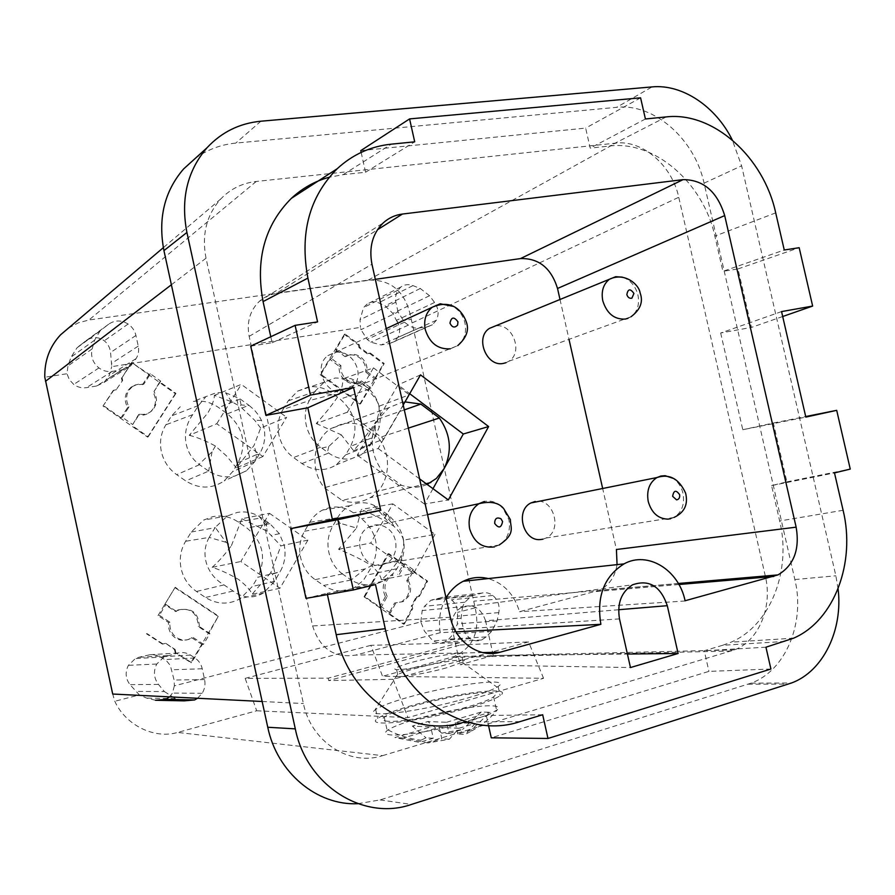 <?xml version="1.0" encoding="UTF-8"?>
<svg xmlns="http://www.w3.org/2000/svg" width="895" height="895" viewBox="0 0 895 895"><rect width="100%" height="100%" fill="white"/><g stroke="black" fill="none" stroke-linecap="round" stroke-linejoin="round"><path stroke-width="0.67" stroke-dasharray="4.47 3.36" d="M328.197 678.175L328.711 680.569L460.119 645.004L459.616 642.711L328.197 678.175L245.163 678.365L256.686 710.775L177.624 732.446C154.332 739.337 125.624 725.196 114.806 701.277L112.703 694.039M256.686 710.775L407.997 717.633L543.567 678.298L382.523 676.296L370.877 645.329L459.616 642.711M68.512 328.073L78.346 322.826L88.907 320.018L368.225 280.101C391.887 279.341 406.24 292.419 411.286 319.336L475.178 607.806C480.257 631.389 473.231 647.644 454.089 656.561L382.523 676.296M382.59 755.649L734.437 649.893C758.904 640.809 772.788 606.721 765.326 576.134L678.757 197.269C672.055 165.508 642.498 139.687 615.671 143.133L256.272 181.461C242.321 183.061 230.496 188.89 220.808 198.925C206.488 215.013 201.565 234.77 206.029 258.185L303.405 703.537C311.012 741.91 349.52 766.59 382.59 755.649L177.624 732.446M209.9 633.503L208.77 633.481L198.321 626.59L199.384 626.556L209.9 633.503L203.523 644.288L202.203 644.601L191.564 662.58L175.129 652.399L190.915 662.658L218.246 616.442L208.77 633.481M190.915 662.658L191.564 662.58M165.105 643.438L162.375 644.109L165.788 643.371L174.514 649.569L175.129 652.399M320.913 374.3L329.919 359.354L339.306 366.368C337.527 377.914 351.276 388.094 360.003 381.807L369.378 388.799L360.629 403.723L320.913 374.3L320.108 374.647L359.846 404.07L360.629 403.723M329.919 359.354L331.508 358.582L337.18 349.173L346.846 356.076L345.269 356.579C349.979 354.017 354.7 354.386 359.454 357.676C364.03 361.423 366.122 366.234 365.719 372.13L367.051 371.582C367.487 365.708 365.428 360.898 360.875 357.161C356.176 353.905 351.5 353.547 346.846 356.076M339.306 366.368L340.973 365.641L331.508 358.582M543.567 678.298L528.553 641.905L393.073 679.294L407.997 717.633M455.98 631.87L440.25 632.698L355.595 655.106C334.238 658.34 319.918 648.629 312.623 625.963L249.157 336.363C246.539 322.211 249.929 310.554 259.315 301.391C264.115 297.095 269.708 294.477 276.085 293.526L377.444 229.769M462.536 606.665L461.059 618.266L463.319 628.447L465.836 634.365L470.166 638.683C473.858 640.977 477.65 641.413 481.577 639.981L486.164 636.927L491.691 631.299L497.105 620.861L498.806 612.605C499.913 605.557 497.911 599.84 492.809 595.466C489.442 592.96 485.84 592.154 481.969 593.061L471.575 595.869L464.897 602.212L462.536 606.665L422.194 610.547L424.487 606.307L430.965 600.243L443.316 597.2L447.187 597.659L451.46 599.84C455.298 602.928 457.323 607.112 457.546 612.37L457.379 623.904L453.519 633.783L448.798 639.131L444.625 642.051C440.877 643.415 436.973 643.013 432.9 640.854L424.465 631.188L420.807 621.902L174.357 685.838L174.1 680.043L170.319 665.488L166.358 660.611L158.337 655.576L151.378 654.413L138.759 657.299L135.346 658.575L128.388 665.321C124.976 672.179 125.501 678.623 129.965 684.63L139.363 694.912L114.806 701.277M387.188 596.484C382.87 586.93 384.872 579.736 393.185 574.914L391.54 574.97C383.172 579.792 381.125 587.03 385.409 596.674L387.188 596.484L381.471 606.866L379.726 606.978L364.88 596.674L388.833 553.647L403.432 563.995L397.716 574.366M542.683 714.758L486.309 715.508L464.539 721.974M446.605 667.793C423.022 674.461 391.227 679.025 397.134 675.02L397.704 674.617C400.412 673.018 406.14 671.004 414.877 668.587C438.908 661.841 471.374 657.277 463.14 661.953L446.605 667.793M445.072 660.879C420.404 667.793 387.781 672.369 396.216 667.871C398.935 666.316 404.663 664.336 413.412 661.931C432.005 657.075 447.041 654.211 458.497 653.339C462.737 653.182 463.778 653.775 461.63 655.129C459.034 656.617 453.519 658.541 445.072 660.879M457.166 700.897C412.662 712.756 364.287 717.846 374.882 710.127L375.687 709.5C380.8 706.088 391.618 702.027 408.142 697.306C452.411 684.418 513.159 676.676 498.123 686.454L497.038 687.147C491.858 690.19 482.148 693.782 467.906 697.943L457.166 700.897M393.073 679.294L328.711 680.569M469.998 707.341L459.247 710.317C413.154 722.724 363.974 727.221 377.668 718.472C382.758 714.96 393.554 710.82 410.067 706.043C454.313 693.021 515.14 685.536 500.16 695.628C495.528 698.85 485.47 702.754 469.998 707.341M388.464 721.28C382.467 720.967 381.057 719.591 384.246 717.175C394.516 708.661 464.975 691.958 487.775 692.54C495.237 692.618 497.172 694.028 493.604 696.769C483.982 705.226 408.277 722.914 388.464 721.28M116.607 389.649L113.262 390.41L116.003 389.951L122.66 380.42L116.003 389.951M408.165 580.531C411.107 585.71 411.286 590.935 408.713 596.182L403.399 601.507L394.538 603.051L401.866 601.854L407.247 596.473C409.832 591.203 409.675 585.968 406.766 580.743L408.165 580.531L413.882 570.093L405.144 563.895L403.432 563.995M403.209 404.965L378.16 448.518L357.273 455.163L398.018 384.906L409.697 393.688M427.161 484.43C418.916 487.954 410.357 488.234 401.475 485.258L382.445 471.397C370.586 454.481 369.053 437.252 377.835 419.699L388.866 407.695L401.877 402.314L404.976 401.889M432.979 488.692L424.465 504.042L448.339 499.947M770.919 669.024L708.941 671.373L491.265 737.816M460.119 645.004L528.553 641.905M361.155 152.407L365.563 172.243L343.154 174.648L329.203 177.255M360.763 150.64L585.654 128.097L590.197 148.111L609.596 146.019C654.916 140.314 703.638 183.285 714.848 236.123L722.914 271.319L784.255 250.007M781.559 311.583L720.665 332.996L751.431 327.413L738.017 268.925L722.914 271.319M720.665 332.996L742.783 429.723L805.824 417.104M784.949 641.435L722.645 645.284L731.081 642.185C770.606 625.415 791.695 570.406 779.668 520.979L771.568 485.593L786.862 481.879L773.358 423.033L742.783 429.723M722.645 645.284L704.253 650.754L708.941 671.373M486.309 715.508L488.536 725.532M327.402 594.582L327.111 593.273L375.508 584.569M305.989 598.386L327.111 593.273M250.712 346.141L272.102 342.751L270.782 336.744M838.078 588.787L835.863 575.776L741.608 165.821L732.289 139.978M640.585 97.823L585.654 128.097M645.418 118.979L590.197 148.111M203.523 644.288L192.962 637.363L190.993 638.18C185.78 641.111 180.6 641.044 175.454 637.967C170.263 634.242 167.958 629.084 168.528 622.495L158.001 615.592L159.355 615.29L169.949 622.249C169.345 628.816 171.616 633.951 176.785 637.688C181.875 640.731 186.999 640.798 192.145 637.889M199.384 626.556C198.6 612.907 191.787 607.403 178.966 610.032L175.252 611.363L164.769 604.438L165.922 604.472L159.355 615.29M165.922 604.472L176.472 611.43L178.966 610.032M367.051 371.582L376.448 378.63L370.944 388.016L361.513 380.968C352.854 387.334 339.093 377.142 340.973 365.641M365.563 172.243L414.709 141.835M177.657 610.021C190.557 607.336 197.448 612.862 198.321 626.59M175.252 611.363L176.472 611.43M773.358 423.033L805.701 416.544M786.862 481.879L850.25 469.081M738.017 268.925L799.179 247.702M269.462 513.305L307.88 540.121L279.99 588.228L240.822 561.512L269.462 513.305L241.84 518.753L231.38 545.76L226.021 542.314L215.236 527.39L227.464 515.923L237.097 512.466C244.838 511.112 252.189 512.421 259.158 516.37L269.887 523.664L279.397 533.7L284.185 545.1C286.143 554.598 284.767 563.514 280.045 571.849L257.726 577.275L252.3 586.505L240.263 598.643C228.639 604.942 217.049 604.55 205.492 597.48L196.497 591.472C188.521 585.956 183.397 578.327 181.114 568.582C179.157 558.771 180.656 549.675 185.601 541.285L191.273 532.022L203.657 520.062L212.686 516.695C221.826 514.949 230.351 516.728 238.238 522.009L246.975 528.05C263.074 541.643 266.654 558.044 257.726 577.275M195.278 158.381C207.293 149.655 220.797 144.554 235.777 143.099L616.655 107.322L652.052 86.904M357.933 803.699L380.106 799.917L751.017 683.176C785.765 670.791 805.399 622.551 794.861 579.546L704.063 183.162C694.744 139.228 654.077 103.07 616.655 107.322M765.941 647.197L704.253 650.754M159.735 381.863L160.708 381.147L150.483 373.875L143.726 384.268L139.452 384L135.335 384.973L131.14 387.087L127.627 390.791C124.461 396.172 124.472 401.743 127.694 407.482L120.982 417.808L122.291 417.283L132.706 424.543L139.419 414.15C144.263 415 148.458 413.837 152.005 410.648C157.14 405.01 157.811 398.644 154.007 391.54L159.735 381.863L175.935 393.386L175.353 393.71L131.643 362.509L130.838 363.639L111.741 366.659L110.566 352.485C109.973 347.618 107.881 343.714 104.279 340.782C98.271 336.554 92.14 336.565 85.909 340.816L77.015 347.808L71.074 357.071L67.975 365.921L66.991 373.73L44.806 377.231M150.483 373.875L149.197 374.378L131.643 362.509M439.3 727.344L441.817 738.778L427.967 742.939L449.346 739.225L458.967 728.261L439.3 727.344L403.175 738.051L427.967 742.939M307.88 540.121L280.952 545.838L270.771 572.711L272.427 574.064L274.239 581.828L279.855 572.173M449.346 739.225L441.817 738.778M406.766 580.743L412.45 570.383L413.882 570.093M449.066 733.531L462.547 729.492L441.727 733.139L449.066 733.531L446.571 722.276L427.911 721.538L412.36 726.091L430.763 726.953L394.908 737.536L419.509 742.38L433.258 738.263L430.763 726.953M446.571 722.276L481.208 712.051L490.113 712.286L471.329 729.906L457.737 733.99L465.366 734.392L471.43 731.047L471.329 729.906M458.967 728.261L475.167 723.428L455.219 722.623L490.113 712.286M403.175 738.051L394.908 737.536M343.982 391.786L350.762 388.889L355.863 382.881C363.594 369.445 350.034 349.251 335.289 352.395L327.917 355.617C312.5 366.312 325.78 396.105 343.982 391.786M441.727 733.139L427.911 721.538M360.003 381.807L361.513 380.968M771.568 485.593L834.487 472.907M420.516 374.882L398.018 384.906M274.239 581.828L263.443 593.005C252.782 598.923 242.668 598.263 233.114 591.036L223.996 584.894C215.303 579.837 209.441 572.61 206.421 563.235C203.825 554.139 204.742 545.525 209.173 537.403L185.601 541.285M345.157 334.059L344.374 334.383L358.403 344.978L359.197 344.653L345.157 334.059L335.748 349.676L337.18 349.173M279.99 588.228L252.066 594.291C250.634 590.353 246.159 585.431 238.641 579.524C229.277 573.986 220.45 569.925 212.171 567.329L240.822 561.512M212.171 567.329C218.525 561.702 224.925 554.508 231.38 545.76M241.84 518.753L267.079 531.216L280.952 545.838M416.22 597.032L419.352 596.372L416.22 597.032L411.286 606.116L412.125 605.982L412.707 608.611L411.868 608.745L411.286 606.116M373.472 367.867L409.306 394.818L383.854 439.065L347.361 412.192L373.472 367.867L342.259 379.077L355.74 383.754L367.666 390.164C374.39 396.295 378.126 401.665 378.853 406.285L409.306 394.818M272.102 342.751L317.568 321.898M368.002 353.458L370.34 353.066L367.241 353.805L368.002 353.458L359.779 347.26L358.973 347.573L358.403 344.978M617.058 564.622C614.988 576.939 609.047 585.487 599.247 590.275L519.503 611.71C514.245 594.302 503.829 583.26 488.234 578.573M174.514 649.569L175.151 649.468L175.767 652.31M618.624 609.73L485.56 620.772L492.597 652.377M492.832 653.439L493.29 655.487L627.417 654.032M364.88 596.674L364.03 596.775L403.5 624.173L404.327 624.061L388.9 613.343L394.538 603.051M388.9 613.343L390.365 613.03L396.037 602.671M262.884 456.528L236.381 467.861L253.979 445.565L260.691 428.011L286.635 417.26L262.884 456.528L216.758 423.749L189.237 435.317L208.043 412.673C212.462 404.585 214.554 398.823 214.33 395.366L231.626 401.743L240.039 406.274L241.079 404.954L249.168 405.491L239.748 398.7L225.529 392.692L216.59 392.603L193.063 401.463C202.214 400.054 210.75 402.09 218.648 407.572L227.397 413.826C243.507 427.776 247.065 444.088 238.081 462.749L232.633 471.665L224.22 480.883C211.846 489.117 199.003 489.129 185.712 480.906L176.707 474.674C168.73 468.969 163.606 461.272 161.346 451.583C159.399 441.839 160.91 432.911 165.888 424.801L171.583 415.851L180.264 406.744M249.168 405.491L254.448 410.078L258.834 415.582L261.564 420.505L264.047 428.056C265.726 437.14 264.372 445.486 259.975 453.094L254.773 461.675L246.505 470.748L234.792 476.084C225.641 477.986 216.948 476.319 208.68 471.106L185.712 480.906M122.727 369.713L96.481 386.025L104.033 382.445L130.625 365.988L122.727 369.713L112.222 371.391C107.445 372.063 103.014 370.91 98.931 367.934C92.756 362.777 90.484 356.423 92.151 348.905L94.602 340.178L99.994 331.049L101.728 329.55L78.782 346.287M782.689 316.517L751.431 327.413M398.051 311.975L395.691 301.268L395.545 296.76L397.324 291.009L400.803 287.015C404.45 284.465 408.5 283.995 412.931 285.606L420.281 288.492L429.566 295.742L434.578 302.488C438.55 308.395 439.154 314.313 436.38 320.253L432.43 324.751L427.609 326.675L418.178 328.174L414.262 327.939L409.709 326.104L404.484 322.2L398.051 311.975L360.987 329.684L360.472 327.369L132.65 363.359M427.609 326.675L389.448 343.568L381.091 344.944L370.832 342.203L367.151 339.406L360.987 329.684M132.706 424.543L138.378 414.956C143.234 415.772 147.429 414.586 150.975 411.398C156.144 405.748 156.838 399.338 153.067 392.189M113.262 390.41L103.003 406.039L147.619 437.107L148.212 436.771L131.71 425.282M103.003 406.039L113.855 390.097M120.982 417.808L103.619 405.715M505.988 362.71L508.807 361.256C523.933 352.35 512.298 322.267 495.159 326.048L495.136 326.048M158.001 615.592L175.185 587.288L218.883 616.375M164.769 604.438L175.185 587.288M132.382 386.606L128.914 390.265C125.759 395.635 125.803 401.184 129.048 406.878L122.291 417.283M143.726 384.268L136.521 384.716L131.14 387.087M382.21 564.89L386.506 563.212C398.141 557.261 399.237 537.515 388.475 529.124C383.91 525.443 378.898 524.134 373.45 525.22L368.505 527.2C350.325 536.866 362.643 570.686 382.21 564.89M493.29 655.487L460.119 664.683L630.46 667.547M542.941 539.193L546.073 538.029C563.145 530.366 553.3 497.262 535.188 501.457M419.621 478.903L378.16 448.518M375.318 279.341L276.085 293.526M440.25 632.698C438.203 620.078 440.127 608.466 446.023 597.86M560.013 299.478L569.052 339.541M602.514 487.831L616.42 549.496M424.465 504.042L357.273 455.163M485.56 620.772C481.107 607.918 473.142 603.409 461.663 607.235C453.866 612.001 450.756 619.441 452.333 629.577L460.119 664.683M96.481 386.025L86.435 387.658C81.87 388.318 77.641 387.244 73.748 384.436L69.351 379.704L66.991 373.73M685.145 600.992L519.503 611.71M202.203 644.601L191.709 637.71L192.962 637.363M433.258 738.263L426.02 737.827L420.896 740.221L419.509 742.38M415.951 719.155C441.481 711.637 476.207 705.383 490.728 705.786C497.654 705.954 499.857 707.285 497.329 709.802L489.073 714.411L469.64 721.18C442.712 729.313 404.439 736.014 391.484 734.985C385.454 734.56 384.022 733.072 387.188 730.533L388.016 729.94C392.961 726.774 402.269 723.171 415.951 719.155M401.475 485.258L342.237 500.473L324.37 487.719C309.446 469.987 312.803 440.016 330.736 428.66L343.031 423.581L349.419 423.022L355.863 423.693L360.909 425.114L378.317 437.923C393.453 456.226 389.291 487.115 369.959 497.799C361.3 502.721 352.059 503.605 342.237 500.473M408.344 428.123L378.317 437.923M382.445 471.397L324.37 487.719M404.305 409.899L360.909 425.114M218.246 616.442L174.525 587.355M390.365 613.03L381.471 606.866M130.838 363.639L122.056 377.623L132.136 362.24M149.197 374.378L142.484 384.705M122.056 377.623L122.66 380.42M208.367 470.893L199.003 464.348C191.608 458.643 187.189 451.091 185.768 441.671C184.616 431.826 186.932 422.82 192.705 414.653L198.444 405.547L205.47 397.223M455.219 722.623L457.737 733.99M475.167 723.428L465.366 734.392M389.448 343.568L394.102 341.7L397.939 337.381C400.434 332.224 400.143 326.955 397.044 321.585L411.286 319.336M397.044 321.585L392.782 313.362L385.118 305.844L378.607 302.834C374.658 301.134 370.765 301.593 366.928 304.21L363.549 307.578L360.014 319.795L360.472 327.369M154.007 391.54L160.708 381.147M189.237 435.317C197.236 437.286 205.962 440.855 215.415 446.034L226.58 456.002L236.381 467.861M412.36 726.091L426.02 737.827M215.236 527.39L209.464 536.899M130.625 365.988L136.051 358.66C138.434 354.879 139.161 350.706 138.244 346.119L135.928 335.468C134.809 330.68 132.203 326.865 128.108 324.024C121.34 319.929 114.873 319.974 108.72 324.169L101.728 329.55M214.33 395.366L241.258 384.402L286.635 417.26M216.758 423.749L241.258 384.402M155.506 700.259L146.679 698.111L139.363 694.912M169.524 696.869L172.478 693.088L174.357 685.838M475.178 607.806L457.546 612.37M245.163 678.365L370.877 645.329M148.212 436.771L175.935 393.386M147.619 437.107L175.353 393.71M165.788 643.371L175.151 649.468M163.058 644.042L147.048 633.626M191.709 637.71L190.993 638.18M335.748 349.676L345.101 356.691L346.589 356.244M399.394 574.333L405.144 563.895M369.59 353.413L383.44 363.873L384.212 363.538L370.34 353.066M435.004 534.326L413.602 573.415L370.731 543.041L392.793 503.851L435.004 534.326L403.376 540.177C404.16 543.802 403.444 548.87 401.228 555.392L399.696 558.514C394.013 567.117 387.904 574.232 381.359 579.848L413.602 573.415M376.448 378.63L375.061 379.133L365.719 372.13M122.044 380.755L121.429 377.958M367.241 353.805L358.973 347.573M420.807 621.902L422.194 610.547M270.771 572.711L252.066 594.291M385.409 596.674L379.726 606.978M481.208 712.051L462.547 729.492M412.45 570.383L427.62 581.146L426.803 581.247L387.994 553.736L388.833 553.647M417.036 596.954L412.125 605.982M260.691 428.011L254.65 420.247L240.039 406.274M255.612 460.321L256.775 454.515L253.979 445.565M359.779 347.26L359.197 344.653M370.944 388.016L369.378 388.799M375.061 379.133L384.212 363.538M359.846 404.07L383.44 363.873M169.949 622.249L168.528 622.495M139.419 414.15L138.378 414.956M162.375 644.109L146.377 633.705M127.694 407.482L129.048 406.878M268.589 522.736L266.229 523.161L267.079 531.216M336.878 519.044L340.458 523.374L356.523 528.05L338.578 549.261C352.473 554.945 363.493 560.438 371.682 565.763L365.07 568.929L342.091 573.706C335.189 568.414 330.758 561.21 328.812 552.092L328.678 551.409C326.999 542.359 328.342 533.979 332.694 526.282L337.628 517.702C340.659 512.376 344.81 508.36 350.102 505.675L356.736 503.326C362.676 502.095 368.449 502.777 374.032 505.362L387.904 514.67C402.694 527.815 407.359 542.829 401.9 559.688L396.91 568.728L393.498 573.068L388.43 577.711L382.646 581.314C371.738 586.471 361.233 586.035 351.142 580.005L323.576 585.453L315.141 579.636C307.667 574.299 302.823 566.927 300.608 557.529C298.684 548.076 299.993 539.305 304.524 531.238L309.704 522.322C312.937 516.862 317.255 512.768 322.647 510.027L329.517 507.61C338.008 505.955 345.962 507.689 353.38 512.801L361.58 518.653C376.717 531.798 380.207 547.639 372.063 566.143L363.381 580.374L354.498 587.545C344.072 592.669 333.757 591.975 323.576 585.453M342.091 573.706L350.683 579.691M403.376 540.177C402.884 536.441 399.696 531.787 393.822 526.193L389.94 523.72C382.254 519.066 372.7 514.334 361.289 509.501L356.523 528.05M392.793 503.851L361.256 509.49M338.578 549.261L370.731 543.041M381.359 579.848C380.867 576.067 377.645 571.368 371.682 565.763M321.909 448.104L328.823 446.404L341.286 434.813L353.547 450.644C363.404 439.411 370.854 429.745 375.9 421.657L370.295 445.24L361.837 454.481L351.478 458.676C343.4 459.974 335.804 458.095 328.689 453.038L320.611 447.198C313.429 441.94 308.708 434.88 306.448 425.998L306.291 425.326C304.255 416.32 305.262 408.075 309.323 400.591L282.977 409.462L288.19 400.859L297.688 391.104L308.07 387.087C316.595 385.767 324.561 387.77 331.978 393.073L340.201 399.148C355.349 412.662 358.828 428.392 350.616 446.336L345.615 454.906L336.397 464.807C325.187 471.62 313.709 471.206 301.962 463.588L293.526 457.546C286.042 452.009 281.198 444.569 278.994 435.238C277.092 425.841 278.412 417.249 282.977 409.462M347.361 412.192L316.282 423.514C326.395 412.304 334.036 402.638 339.216 394.538L331.967 394.706L314.895 391.328L309.502 400.289M314.895 391.328L324.236 382.165L335.11 378.003L350.829 378.63L360.987 382.903L369.299 389.101C379.055 399.237 382.322 412.024 379.1 427.486L375.363 436.48L350.616 446.336M370.295 445.24L375.363 436.48M316.259 423.548L341.286 434.813M378.853 406.285C379.525 409.082 379.01 413.166 377.332 418.524L375.9 421.657M353.525 450.677L383.854 439.065M339.216 394.538C342.304 387.334 343.322 382.176 342.259 379.077M197.526 698.268L202.158 693.312C204.754 689.049 205.559 684.462 204.586 679.573L202.236 668.755C201.162 664.135 198.735 660.544 194.942 657.982L190.523 655.095C186.641 652.656 182.468 651.952 178.004 652.992L164.02 656.93L156.759 664.045C153.202 671.272 153.772 678.063 158.46 684.406L164.378 691.555L135.615 691.41M164.378 691.555L175.431 698.615L184.169 700.863M104.033 382.445L109.246 375.452L111.741 366.659M404.327 624.061L412.707 608.611M411.868 608.745L403.5 624.173M419.352 596.372L427.62 581.146M426.803 581.247L418.547 596.45M364.03 596.775L387.994 553.736M344.374 334.383L320.108 374.647M215.415 446.034L212.059 451.807L199.003 464.348M393.822 526.193L387.904 514.67M731.181 651.012L451.393 657.422M412.215 322.905L678.757 197.269M368.225 280.101L615.671 143.133M249.157 336.363L371.962 264.226M464.897 602.212L424.487 606.307M519.995 721.627L466.832 721.952M765.326 576.134L474.126 601.138M491.691 631.299L453.519 633.783M486.164 636.927L448.798 639.131M450.274 348.826L457.748 345.615L463.308 338.847C465.624 334.025 466.172 328.767 464.975 323.095C463.14 315.655 459.101 310.05 452.881 306.291M470.166 638.683L432.9 640.854M463.319 628.447L424.465 631.188M256.272 181.461L88.907 320.018M343.154 174.648L391.283 144.162M473.41 595.242L432.732 599.639M627.943 318.351L630.997 316.763C637.385 311.807 639.701 304.568 637.945 295.048C635.461 285.796 630.248 279.833 622.305 277.137M775.696 212.865L714.848 236.123M272.427 574.064L280.045 571.849M269.887 523.664L246.975 528.05M666.238 116.909L609.596 146.019M274.53 581.325L252.3 586.505M233.114 591.036L205.492 597.48M266.229 523.161L262.839 518.742M704.063 183.162L741.608 165.821M678.925 584.513L595.455 591.606M380.106 799.917L411.431 804.437M227.397 413.826L248.855 405.267M238.081 462.749L259.975 453.094M94.602 340.178L71.074 357.071M794.861 579.546L835.863 575.776M404.484 322.2L367.151 339.406M260.892 121.217L235.777 143.099M670.568 518.742L673.957 517.455C681.856 512.387 684.865 504.332 682.986 493.279C681.352 486.634 677.974 481.622 672.85 478.254M481.969 593.061L441 597.547M492.809 595.466L451.46 599.84M494.476 546.901L499.197 545.01C507.566 539.349 510.81 530.892 508.919 519.659L502.677 507.689M500.987 506.067C495.908 501.826 490.359 500.294 484.34 501.491M747.985 684.216L788.473 684.06M450.319 617.226L312.623 625.963M482.651 652.578L355.595 655.106M619.497 618.904L452.333 629.577M843.101 510.284L779.668 520.979M112.222 371.391L86.435 387.658M98.931 367.934L73.748 384.436M262.157 701.49L303.405 703.537M206.029 258.185L171.381 284.767M241.079 404.954L239.748 398.7M212.059 451.807L208.68 471.106M226.021 542.314L209.173 537.403M191.273 532.022L215.035 527.714M108.72 324.169L85.909 340.816M223.996 584.894L196.497 591.472M238.238 522.009L261.497 517.825M240.218 399.047L218.648 407.572M498.806 612.605L457.804 616.118M192.705 414.653L165.888 424.801M461.059 618.266L420.739 621.611M420.281 288.492L385.118 305.844M412.931 285.606L378.607 302.834M92.151 348.905L67.975 365.921M254.773 461.675L232.633 471.665M128.108 324.024L104.279 340.782M497.105 620.861L457.379 623.904M387.457 514.345L361.58 518.653M401.9 559.688L372.063 566.143M379.379 508.539L353.38 512.801M365.07 568.929L351.142 580.005M304.524 531.238L332.694 526.282M340.458 523.374L333.499 524.929M396.91 568.728L367.095 575.026M315.141 579.636L342.382 573.919M337.628 517.702L309.704 522.322M391.216 522.288L379.088 508.338M331.967 394.706L309.323 400.591M360.987 382.903L331.978 393.073M369.299 389.101L340.201 399.148M375.251 426.635L375.631 435.999M345.615 454.906L370.474 444.938M301.962 463.588L328.689 453.038M328.823 446.404L327.447 452.109M314.604 391.797L288.19 400.859M320.611 447.198L293.526 457.546M256.775 454.515L259.17 454.436M198.444 405.547L171.583 415.851M199.495 464.695L176.707 474.674M175.431 698.615L146.679 698.111M133.221 362.967L106.527 379.569M429.566 295.742L392.782 313.362M434.578 302.488L396.463 320.332M135.928 335.468L110.566 352.485M138.244 346.119L111.696 363.325M397.76 290.293L363.549 307.578M395.87 302.174L360.014 319.795M136.051 358.66L109.246 375.452M408.31 325.142L370.832 342.203M418.95 328.073L381.091 344.944M436.38 320.253L397.939 337.381M202.236 668.755L171.885 669.784M194.942 657.982L164.926 659.559M190.523 655.095L160.697 656.818M178.004 652.992L148.727 654.827M167.589 655.587L138.759 657.299M156.759 664.045L128.388 665.321M158.46 684.406L129.965 684.63M202.158 693.312L172.478 693.088M204.586 679.573L174.1 680.043M259.315 301.391L383.239 222.9M393.185 574.914L391.54 574.97M397.704 674.617L396.216 667.871M397.134 675.02L374.882 710.127M403.399 601.507L401.866 601.854M471.575 595.869L430.965 600.243M350.762 388.889L457.748 345.615M481.577 639.981L444.625 642.051M263.443 593.005L240.263 598.643M678.343 583.473L599.247 590.275M99.994 331.049L77.015 347.808M508.807 361.256L630.997 316.763M375.687 709.5L377.668 718.472M386.506 563.212L499.197 545.01M461.663 607.235L632.508 584.827M793.664 638.157L731.081 642.185M384.246 717.175L387.188 730.533M426.154 483.692L369.959 497.799M231.626 401.743L225.529 392.692M220.808 198.925L163.349 247.658M261.564 420.505L254.65 420.247M751.017 683.176L791.56 682.974M152.005 410.648L150.975 411.398M246.505 470.748L224.22 480.883M734.437 649.893L454.089 656.561M279.397 533.7L271.554 535.333M382.646 581.314L354.498 587.545M361.837 454.492L336.397 464.807M377.332 418.524L379.1 427.486M471.43 731.047C481.488 725.733 490.113 718.651 497.329 709.802M400.803 287.015L366.928 304.21M432.43 324.751L394.102 341.7M164.02 656.93L135.346 658.575M368.505 527.2L427.553 514.636M498.123 686.454L500.16 695.628M462.335 662.401L497.038 687.147M493.604 696.769L496.624 710.384M327.917 355.617L386.248 328.577M463.14 661.953L461.63 655.129M546.073 538.029L673.957 517.455M388.016 729.94C398.42 735.41 409.384 738.834 420.896 740.221M259.158 516.37L266.755 526.294M388.866 407.695L330.736 428.66M227.464 515.923L203.657 520.062M350.102 505.675L322.647 510.027M374.032 505.362L389.94 523.72M401.228 555.392L401.777 559.99M324.236 382.165L297.688 391.104M355.74 383.754L350.829 378.63"/><path stroke-width="1.34" d="M667.29 605.68L678.108 653.484L630.46 667.547L619.497 618.904C616.979 603.375 621.32 592.02 632.508 584.827C648.998 579.132 660.599 586.08 667.29 605.68L618.624 609.73M375.318 279.341L520.521 258.577C538.846 258.118 551.186 268.075 557.529 288.47L724.693 215.594C717.287 191.642 703.414 179.66 683.064 179.638L402.426 214.05C395.109 214.99 388.71 217.944 383.239 222.9C372.533 233.528 368.774 247.3 371.962 264.226L450.319 617.226C455.331 641.95 479.34 658.575 500.048 652.231L600.881 624.318C596.372 596.618 604.091 576.469 624.039 563.872C647.734 550.626 678.835 569.914 685.089 600.758L777.968 574.903C793.843 565.472 799.906 549.564 796.147 527.166L616.42 549.496L617.058 564.622M724.693 215.594L796.147 527.166M488.536 725.532L491.265 737.816L547.975 738.465L770.919 669.024L765.941 647.197L793.664 638.157C834.476 620.47 855.833 562.452 843.101 510.284L834.487 472.907L850.25 469.081L836.702 410.335L805.824 417.104L781.559 311.583L812.649 306.068L799.179 247.702L784.255 250.007L775.696 212.865C763.782 157.151 713.192 111.394 666.238 116.909L645.418 118.979L640.585 97.823L409.586 118.912L414.709 141.835L391.283 144.162C370.653 146.31 352.63 154.499 337.202 168.73C309.334 196.833 299.568 233.293 307.902 278.099L317.568 321.898L295.115 325.355L310.453 395.075L353.559 387.434L380.711 510.307L332.403 519.514L290.707 528.632L305.989 598.386L353.357 589.962L337.896 519.693L380.711 510.307M547.975 738.465L542.683 714.758L519.995 721.627C465.288 740.154 398.823 696.355 385.242 628.682L375.508 584.569L353.357 589.962M409.697 393.688L463.297 434.008L432.979 488.692M404.976 401.889L420.851 404.092L404.305 409.899M427.161 484.43L436.324 478.478L444.065 468.7C452.367 451.393 450.8 434.5 439.356 418.01L420.851 404.092M419.621 478.903L448.339 499.947L488.614 426.557L463.297 434.008M329.203 177.255C314.984 181.114 302.387 188.14 291.401 198.321C264.73 225.059 255.288 259.483 263.063 301.593L307.902 278.099M409.586 118.912L360.763 150.64L361.155 152.407M385.242 628.682L336.207 634.7C348.882 698.223 412.047 739.382 464.539 721.974L466.832 721.952M336.207 634.7L327.402 594.582M295.115 325.355L250.712 346.141L265.882 415.381L307.824 407.784L332.403 519.514M270.782 336.744L263.063 301.593M732.289 139.978C715.843 106.572 682.404 83.906 652.052 86.904L260.892 121.217C239.547 123.275 221.591 132.113 207.025 147.753C187.223 170.844 180.522 199.082 186.91 232.465L295.305 728.866C306.549 785.698 363.538 821.319 411.431 804.437L791.56 682.974C823.333 671.328 843.157 629.778 838.078 588.787M535.188 501.457L530.88 502.968C515.017 510.463 523.094 541.52 540.412 539.562L542.941 539.193M805.701 416.544L836.702 410.335M186.91 232.465L163.942 250.611L267.762 727.255C277.025 772.62 317.065 805.791 357.933 803.699M163.942 250.611C157.833 218.537 164.367 191.329 183.565 168.987L195.278 158.381M488.614 426.557L420.516 374.882L403.209 404.965M492.597 652.377L492.832 653.439M627.417 654.032L678.108 653.484M812.649 306.068L782.689 316.517M495.136 326.048L489.42 328.387C474.551 337.583 486.623 367.431 503.527 363.381L505.988 362.71M337.896 519.693L290.707 528.632M307.824 407.784L353.559 387.434M446.023 597.86C450.375 590.42 456.114 584.894 463.23 581.28C471.285 577.365 479.619 576.469 488.234 578.573M557.529 288.47L560.013 299.478M569.052 339.541L602.514 487.831M265.882 415.381L310.453 395.075M600.881 624.318L455.98 631.87M262.157 701.49L112.703 694.039L44.806 377.231C44.403 360.73 49.661 346.578 60.591 334.786L68.512 328.073M439.356 418.01L408.344 428.123M197.526 698.268L194.629 699.946L184.169 700.863L155.506 700.259L165.72 699.387L169.524 696.869M377.444 229.769L402.426 214.05M672.85 478.254L665.198 475.692L660.879 476.028L656.941 477.55C649.3 482.651 646.403 490.639 648.237 501.524C651.582 512.857 658.105 518.731 667.815 519.145L670.568 518.742M672.637 496.322L676.564 499.88C678.969 499.399 679.999 497.654 679.629 494.666C676.038 489.677 673.711 490.225 672.637 496.322M449.961 323.151C452.12 327.548 454.671 328.185 457.625 325.053L457.96 321.864C454 316.438 451.326 316.875 449.961 323.151M452.881 306.291L440.217 303.774L432.084 307.321C425.819 312.791 423.536 320.197 425.248 329.528C429.555 343.087 437.901 349.52 450.274 348.826M626.847 294.612C627.82 297.476 629.498 298.661 631.904 298.18L633.928 293.47C630.326 288.358 627.966 288.738 626.847 294.612M622.305 277.137L615.671 276.7L609.428 279.251C603.275 284.207 601.048 291.378 602.771 300.754C606.799 313.507 614.306 319.616 625.281 319.079L627.943 318.351M773.795 576.447L678.925 584.513M267.762 727.255L295.305 728.866M502.576 521.539L500.965 518.787C496.882 516.918 494.79 518.451 494.666 523.385C498.627 528.665 501.267 528.05 502.576 521.539M502.677 507.689L500.987 506.067M484.34 501.491L478.892 503.717C470.871 509.412 467.783 517.769 469.629 528.777C473.947 542.359 482.237 548.4 494.476 546.901M500.048 652.231L482.651 652.578M520.521 258.577L683.064 179.638M171.381 284.767L45.511 381.304M530.88 502.968L656.941 477.55C669.438 473.489 678.992 478.691 685.615 493.134C688.333 504.478 684.451 512.589 673.957 517.455M457.748 345.615C466.765 337.628 469.517 329.45 465.982 321.092C462.279 311.315 451.93 298.494 432.084 307.321L386.248 328.577M337.202 168.73L291.401 198.321M630.997 316.763C640.406 309.726 643.438 301.76 640.104 292.866C639.108 284.778 624.833 271.778 609.428 279.251L489.42 328.387M777.968 574.903L678.343 583.473M499.197 545.01C516.012 533.633 510.329 527.602 510.385 519.637L503.661 508.573C498.75 502.565 490.494 500.943 478.892 503.717L427.553 514.636M207.025 147.753L183.565 168.987M430.864 482.517L426.154 483.692M163.349 247.658L60.591 334.786M194.629 699.946L165.72 699.387M624.039 563.872L463.23 581.28"/></g></svg>

